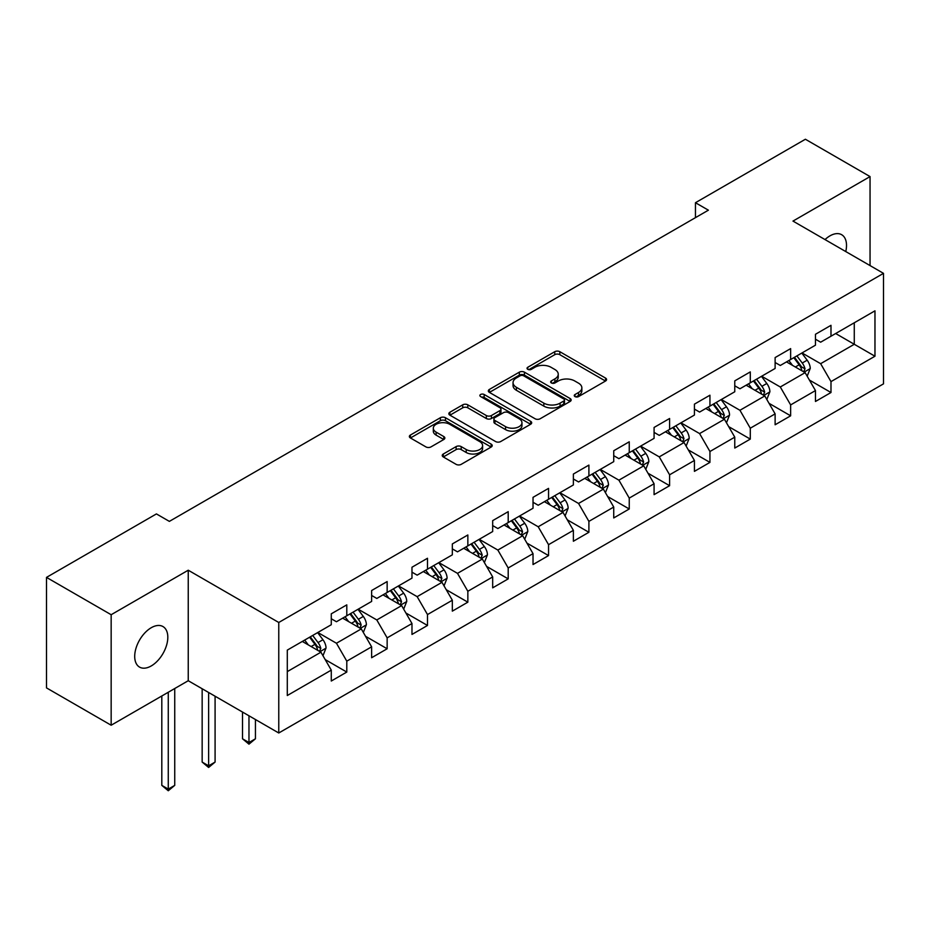 <?xml version="1.0" encoding="UTF-8"?>
<svg xmlns="http://www.w3.org/2000/svg" width="930" height="930" viewBox="0 0 930 930"><rect width="100%" height="100%" fill="white"/><g stroke="black" fill="none" stroke-linecap="round" stroke-linejoin="round"><path stroke-width="1.4" d="M574.996 396.587A2.511 1.453 0 0 0 578.553 396.587L605.535 381.009A3.592 2.069 0 0 0 606.581 379.545A3.592 2.069 0 0 0 605.535 378.08L559.825 351.703A3.592 2.069 0 0 0 554.757 351.703L527.775 367.269A2.511 1.453 0 0 0 527.043 368.303A2.511 1.453 0 0 0 527.775 369.326A2.511 1.453 0 0 0 531.332 369.326L534.82 367.303A11.486 6.638 0 0 1 551.072 367.303L554.885 369.512A11.486 6.638 0 0 1 558.244 374.197A11.486 6.638 0 0 1 554.885 378.894L551.385 380.905A2.511 1.453 0 0 0 550.653 381.928A2.511 1.453 0 0 0 551.385 382.951A2.511 1.453 0 0 0 554.943 382.951L558.43 380.94A11.486 6.638 0 0 1 574.682 380.94L578.495 383.137A11.486 6.638 0 0 1 581.855 387.833A11.486 6.638 0 0 1 578.495 392.518L574.996 394.541A2.511 1.453 0 0 0 574.263 395.564A2.511 1.453 0 0 0 574.996 396.587L574.996 394.541M151.253 665.938A23.413 13.52 120 0 0 166.551 645.315A23.413 13.52 120 0 0 162.959 626.553A23.413 13.52 120 0 0 151.253 627.715A23.413 13.52 120 0 0 135.966 648.338A23.413 13.52 120 0 0 139.547 667.101A23.413 13.52 120 0 0 151.253 665.938M845.765 251.553A23.413 13.52 120 0 0 841.662 234.709A23.413 13.52 120 0 0 829.955 235.86A23.413 13.52 120 0 0 825.026 239.58M443.296 454.014A3.592 2.069 0 0 0 442.25 455.479A3.592 2.069 0 0 0 443.296 456.944L456.119 464.349A3.592 2.069 0 0 0 461.199 464.349L491.156 447.051A3.592 2.069 0 0 0 492.202 445.586A3.592 2.069 0 0 0 491.156 444.122L445.458 417.733A3.592 2.069 0 0 0 440.378 417.733L410.421 435.031A3.592 2.069 0 0 0 409.363 436.496A3.592 2.069 0 0 0 410.421 437.96L425.905 446.9A3.592 2.069 0 0 0 430.985 446.9L443.808 439.495A3.592 2.069 0 0 0 444.854 438.03A3.592 2.069 0 0 0 443.808 436.565L436.124 432.136A9.602 5.545 0 0 1 433.31 428.207A9.602 5.545 0 0 1 439.239 423.092A9.602 5.545 0 0 1 449.713 424.289L479.799 441.657A9.602 5.545 0 0 1 482.612 445.586A9.602 5.545 0 0 1 476.683 450.701A9.602 5.545 0 0 1 466.209 449.504L461.199 446.609A3.592 2.069 0 0 0 456.119 446.609L443.296 454.014L443.296 456.944M188.244 570.218L111.158 614.718L46.5 577.391L46.5 687.898L111.158 725.226L188.244 680.725L278.768 732.991L278.768 622.484L188.244 570.218L188.244 680.725M870.05 265.585L870.05 176.584L792.976 221.084L883.5 273.35L278.768 622.484M870.05 176.584L805.392 139.244L695.454 202.717L695.454 217.643M46.5 577.391L156.426 513.918L169.365 521.381L708.393 210.18L695.454 202.717M535.076 418.756A3.592 2.069 0 0 0 540.156 418.756L570.113 401.458A3.592 2.069 0 0 0 571.159 399.993A3.592 2.069 0 0 0 570.113 398.528L524.415 372.151A3.592 2.069 0 0 0 519.335 372.151L489.378 389.438A3.592 2.069 0 0 0 488.331 390.902A3.592 2.069 0 0 0 489.378 392.379L535.076 418.756M481.624 397.133A2.511 1.453 0 0 1 484.17 397.482L484.17 394.494L530.635 421.325A3.592 2.069 0 0 1 531.681 422.79A3.592 2.069 0 0 1 530.635 424.254L500.677 441.552A3.592 2.069 0 0 1 495.597 441.552L449.899 415.164L449.899 412.234A3.592 2.069 0 0 0 448.841 413.699A3.592 2.069 0 0 0 449.899 415.164M449.899 412.234L462.722 404.829A3.592 2.069 0 0 1 467.802 404.829L486.332 415.536A3.592 2.069 0 0 0 491.412 415.536L499.91 410.618A3.592 2.069 0 0 0 500.968 409.154A3.592 2.069 0 0 0 499.91 407.689L480.624 396.552A2.511 1.453 0 0 1 479.88 395.529A2.511 1.453 0 0 1 481.438 394.18A2.511 1.453 0 0 1 484.17 394.494M278.768 732.991L883.5 383.858L883.5 273.35M325.198 659.591L346.797 672.065L346.797 661.16L371.628 646.827L371.628 657.731L387.147 648.768L387.147 637.864L411.978 623.53L411.978 634.434L427.498 625.471L427.498 614.567L452.329 600.234L452.329 611.138L467.848 602.175L467.848 591.271L492.679 576.937L492.679 587.841L508.199 578.879L508.199 567.974L533.029 553.641L533.029 564.545L548.549 555.582L548.549 544.678L573.38 530.344L573.38 541.248L588.899 532.286L588.899 521.381L613.73 507.048L613.73 517.952L629.25 508.989L629.25 498.096L654.081 483.751L654.081 494.655L669.6 485.693L669.6 474.8L694.419 460.455L694.419 471.359L709.939 462.396L709.939 451.503L734.77 437.158L734.77 448.062L750.289 439.1L750.289 428.207L775.12 413.873L775.12 424.766L790.64 415.815L790.64 404.91L815.471 390.577L815.471 401.469L830.99 392.518L830.99 381.614L874.967 356.225L874.967 310.829L854.275 322.78L854.275 344.274L874.967 356.225M346.797 672.065L331.278 681.027L331.278 670.123L287.3 695.512L287.3 650.105L331.278 624.728L331.278 613.823L346.797 604.86L346.797 615.765L371.628 601.431L371.628 590.527L387.147 581.564L387.147 592.468L411.978 578.135L411.978 567.23L427.498 558.267L427.498 569.172L452.329 554.838L452.329 543.934L467.848 534.971L467.848 545.875L492.679 531.542L492.679 520.637L508.199 511.674L508.199 522.579L533.029 508.245L533.029 497.341L548.549 488.378L548.549 499.282L573.38 484.949L573.38 474.044L588.899 465.093L588.899 475.986L613.73 461.652L613.73 450.748L629.25 441.797L629.25 452.689L654.081 438.356L654.081 427.451L669.6 418.5L669.6 429.393L694.419 415.059L694.419 404.155L709.939 395.204L709.939 406.096L734.77 391.763L734.77 380.87L750.289 371.907L750.289 382.811L775.12 368.466L775.12 357.573L790.64 348.611L790.64 359.515L815.471 345.17L815.471 334.277L830.99 325.314L830.99 336.218L874.967 310.829M342.659 618.148L361.282 628.901L336.451 643.246L317.827 632.493M331.278 618.752L336.451 621.74L346.797 615.765M336.451 643.246L346.797 661.16M361.282 628.901L371.628 646.827M383.009 594.863L401.632 605.604L376.801 619.95L358.178 609.197M371.628 595.456L376.801 598.443L387.147 592.468M376.801 619.95L387.147 637.864M401.632 605.604L411.978 623.53M423.359 571.566L441.983 582.32L417.151 596.653L398.528 585.9M411.978 572.159L417.151 575.147L427.498 569.172M417.151 596.653L427.498 614.567M441.983 582.32L452.329 600.234M463.71 548.27L482.333 559.023L457.502 573.357L438.879 562.604M452.329 548.863L457.502 551.85L467.848 545.875M457.502 573.357L467.848 591.271M482.333 559.023L492.679 576.937M504.06 524.973L522.683 535.726L497.852 550.06L479.229 539.307M492.679 525.566L497.852 528.554L508.199 522.579M497.852 550.06L508.199 567.974M522.683 535.726L533.029 553.641M544.41 501.677L563.034 512.43L538.203 526.764L519.579 516.01M533.029 502.27L538.203 505.257L548.549 499.282M538.203 526.764L548.549 544.678M563.034 512.43L573.38 530.344M584.761 478.38L603.384 489.134L578.553 503.467L559.93 492.714M573.38 478.973L578.553 481.961L588.899 475.986M578.553 503.467L588.899 521.381M603.384 489.134L613.73 507.048M625.111 455.084L643.734 465.837L618.903 480.171L600.28 469.418M613.73 455.677L618.903 458.664L629.25 452.689M618.903 480.171L629.25 498.096M643.734 465.837L654.081 483.751M665.45 431.787L684.073 442.541L659.254 456.874L640.631 446.121M654.081 432.38L659.254 435.368L669.6 429.393M659.254 456.874L669.6 474.8M684.073 442.541L694.419 460.455M705.8 408.491L724.423 419.244L699.592 433.578L680.969 422.825M694.419 409.084L699.592 412.071L709.939 406.096M699.592 433.578L709.939 451.503M724.423 419.244L734.77 437.158M746.151 385.194L764.774 395.948L739.943 410.281L721.32 399.528M734.77 385.787L739.943 388.775L750.289 382.811M739.943 410.281L750.289 428.207M764.774 395.948L775.12 413.873M786.501 361.898L805.124 372.651L780.293 386.985L761.67 376.232M775.12 362.502L780.293 365.478L790.64 359.515M780.293 386.985L790.64 404.91M805.124 372.651L815.471 390.577M835.652 333.521L854.275 344.274L820.644 363.688L802.02 352.935M815.471 339.206L820.644 342.194L830.99 336.218M820.644 363.688L830.99 381.614M111.158 614.718L111.158 725.226M287.3 671.611L320.931 652.197L302.308 641.444M320.931 652.197L331.278 670.123M809.391 380.045L830.99 392.518M769.052 403.341L790.64 415.815M728.702 426.638L750.289 439.1M688.351 449.934L709.939 462.396M648.001 473.231L669.6 485.693M607.65 496.527L629.25 508.989M567.3 519.824L588.899 532.286M526.95 543.12L548.549 555.582M486.599 566.405L508.199 578.879M446.249 589.701L467.848 602.175M405.899 612.998L427.498 625.471M365.548 636.294L387.147 648.768M576.007 396.947L578.495 395.506A11.486 6.638 0 0 0 581.855 390.821L581.855 387.833M558.244 374.197L558.244 377.185A11.486 6.638 0 0 1 554.885 381.87L552.397 383.311M605.477 381.044L559.825 354.679A3.592 2.069 0 0 0 554.757 354.679L528.786 369.675M570.113 398.528L570.113 401.458L524.415 375.127A3.592 2.069 0 0 0 519.335 375.127L489.424 392.402M563.766 401.016A2.511 1.453 0 0 0 564.498 399.993A2.511 1.453 0 0 0 563.766 398.97L523.648 375.813A2.511 1.453 0 0 0 520.102 375.813L516.417 377.94A11.486 6.638 0 0 0 513.046 382.625A11.486 6.638 0 0 0 516.417 387.322L543.841 403.143A11.486 6.638 0 0 0 560.081 403.143L563.766 401.016L563.766 404.004A2.511 1.453 0 0 0 564.498 402.981L564.498 399.993M513.046 382.625L513.046 385.613A11.486 6.638 0 0 0 516.417 390.298L516.417 387.322M563.766 404.004L560.081 406.131A11.486 6.638 0 0 1 543.841 406.131L516.417 390.298M449.946 415.199L462.722 407.817L462.722 404.829M500.968 409.154L500.968 412.141A3.592 2.069 0 0 1 499.91 413.606L491.412 418.523A3.592 2.069 0 0 1 486.332 418.523L467.802 407.817A3.592 2.069 0 0 0 462.722 407.817M484.17 397.482L530.588 424.278M505.56 426.638A9.602 5.545 0 0 0 516.034 427.835A9.602 5.545 0 0 0 521.963 422.72A9.602 5.545 0 0 0 519.149 418.791L508.547 412.676A3.592 2.069 0 0 0 503.467 412.676L494.958 417.582A3.592 2.069 0 0 0 493.911 419.046A3.592 2.069 0 0 0 494.958 420.511L505.56 426.638L505.56 429.625A9.602 5.545 0 0 0 516.034 430.823A9.602 5.545 0 0 0 521.963 425.708L521.963 422.72M493.911 419.046L493.911 422.034A3.592 2.069 0 0 0 494.958 423.499L494.958 420.511M505.56 429.625L494.958 423.499M482.612 445.586L482.612 448.574A9.602 5.545 0 0 1 476.683 453.689A9.602 5.545 0 0 1 466.209 452.492L461.199 449.597A3.592 2.069 0 0 0 456.119 449.597L443.343 456.967M433.31 428.207L433.31 431.195A9.602 5.545 0 0 0 436.124 435.124L436.124 432.136M443.761 439.53L436.124 435.124M491.11 447.074L445.458 420.72A3.592 2.069 0 0 0 440.378 420.72L410.467 437.984M807.17 376.197L810.251 368.443A9.695 5.592 -120 0 0 807.159 360.189L801.811 353.063M792.511 365.362L788.884 360.526M803.625 371.791L805.02 368.85A9.695 5.592 -120 0 0 802.241 363.026L796.905 355.899M794.476 357.294L800.393 365.199A4.941 2.848 60 0 1 801.288 366.711L805.02 368.85M793.802 357.69L799.137 364.816A9.695 5.592 60 0 1 801.916 370.64M766.82 399.482L769.901 391.739A9.695 5.592 -120 0 0 766.808 383.486L761.472 376.359M752.161 388.659L748.534 383.823M763.274 395.087L764.669 392.146A9.695 5.592 -120 0 0 761.891 386.322L756.555 379.196M754.125 380.591L760.043 388.496A4.941 2.848 60 0 1 760.949 389.996L764.669 392.146M753.451 380.986L758.787 388.112A9.695 5.592 60 0 1 761.565 393.936M726.47 422.778L729.55 415.036A9.695 5.592 -120 0 0 726.458 406.782L721.122 399.656M711.81 411.955L708.183 407.119M722.924 418.372L724.319 415.443A9.695 5.592 -120 0 0 721.54 409.619L716.205 402.492M713.775 403.887L719.692 411.792A4.941 2.848 60 0 1 720.599 413.292L724.319 415.443M713.101 404.283L718.437 411.409A9.695 5.592 60 0 1 721.215 417.233M686.119 446.075L689.2 438.332A9.695 5.592 -120 0 0 686.108 430.079L680.772 422.952M671.46 435.252L667.833 430.416M682.573 441.669L683.969 438.739A9.695 5.592 -120 0 0 681.19 432.915L675.854 425.789M673.425 427.184L679.342 435.089A4.941 2.848 60 0 1 680.249 436.589L683.969 438.739M672.75 427.579L678.086 434.705A9.695 5.592 60 0 1 680.865 440.529M645.769 469.371L648.849 461.629A9.695 5.592 -120 0 0 645.757 453.363L640.421 446.237M631.11 458.548L627.483 453.712M642.223 464.965L643.618 462.036A9.695 5.592 -120 0 0 640.84 456.212L635.504 449.085M633.074 450.48L638.991 458.385A4.941 2.848 60 0 1 639.898 459.885L643.618 462.036M632.4 450.876L637.736 458.002A9.695 5.592 60 0 1 640.514 463.826M605.418 492.668L608.499 484.914A9.695 5.592 -120 0 0 605.407 476.66L600.071 469.534M590.759 481.845L587.132 477.009M601.884 488.262L603.268 485.332A9.695 5.592 -120 0 0 600.489 479.508L595.154 472.37M592.724 473.777L598.653 481.682A4.941 2.848 60 0 1 599.548 483.182L603.268 485.332M592.05 474.172L597.386 481.298A9.695 5.592 60 0 1 600.164 487.122M565.068 515.964L568.149 508.21A9.695 5.592 -120 0 0 565.056 499.956L559.721 492.83M550.409 505.141L546.782 500.305M561.534 511.558L562.917 508.629A9.695 5.592 -120 0 0 560.139 502.793L554.803 495.667M552.374 497.073L558.302 504.978A4.941 2.848 60 0 1 559.197 506.478L562.917 508.629M551.699 497.469L557.035 504.595A9.695 5.592 60 0 1 559.814 510.419M524.718 539.26L527.798 531.507A9.695 5.592 -120 0 0 524.706 523.253L519.37 516.127M510.059 528.438L506.432 523.602M521.184 534.855L522.567 531.925A9.695 5.592 -120 0 0 519.789 526.089L514.453 518.963M512.023 520.37L517.952 528.275A4.941 2.848 60 0 1 518.847 529.775L522.567 531.925M511.349 520.754L516.685 527.891A9.695 5.592 60 0 1 519.463 533.715M484.379 562.557L487.448 554.803A9.695 5.592 -120 0 0 484.356 546.549L479.02 539.423M469.708 551.734L466.081 546.898M480.833 558.151L482.217 555.222A9.695 5.592 -120 0 0 479.438 549.386L474.102 542.26M471.673 543.666L477.601 551.571A4.941 2.848 60 0 1 478.497 553.071L482.217 555.222M470.999 544.05L476.334 551.176A9.695 5.592 60 0 1 479.113 557.012M444.029 585.854L447.098 578.1A9.695 5.592 -120 0 0 444.005 569.846L438.669 562.72M429.358 575.031L425.731 570.183M440.483 581.448L441.866 578.518A9.695 5.592 -120 0 0 439.088 572.682L433.752 565.556M431.322 566.963L437.251 574.868A4.941 2.848 60 0 1 438.146 576.368L441.866 578.518M430.648 567.347L435.984 574.473A9.695 5.592 60 0 1 438.762 580.308M403.678 609.15L406.747 601.396A9.695 5.592 -120 0 0 403.655 593.142L398.319 586.016M389.007 598.327L385.38 593.48M400.132 604.744L401.516 601.815A9.695 5.592 -120 0 0 398.738 595.979L393.402 588.853M390.972 590.259L396.901 598.164A4.941 2.848 60 0 1 397.796 599.664L401.516 601.815M390.298 590.643L395.634 597.769A9.695 5.592 60 0 1 398.412 603.605M248.973 715.786L248.973 742.524L255.436 738.792L255.436 719.518M255.436 738.792L248.973 744.163L242.509 738.792L242.509 712.055M242.509 738.792L248.973 742.524L248.973 744.163M363.328 632.447L366.397 624.693A9.695 5.592 -120 0 0 363.305 616.439L357.969 609.313M348.657 621.624L345.042 616.776M359.782 628.041L361.166 625.111A9.695 5.592 -120 0 0 358.387 619.275L353.051 612.149M350.622 613.556L356.55 621.461A4.941 2.848 60 0 1 357.446 622.961L361.166 625.111M349.947 613.94L355.283 621.066A9.695 5.592 60 0 1 358.062 626.901M208.622 692.49L208.622 765.82L215.086 762.077L215.086 696.221M215.086 762.077L208.622 767.459L202.159 762.077L202.159 688.758M202.159 762.077L208.622 765.82L208.622 767.459M322.977 655.743L326.046 647.989A9.695 5.592 -120 0 0 322.954 639.735L317.618 632.609M308.318 644.92L304.691 640.073M319.432 651.337L320.815 648.408A9.695 5.592 -120 0 0 318.048 642.572L312.701 635.446M310.271 636.852L316.2 644.757A4.941 2.848 60 0 1 317.095 646.257L320.815 648.408M309.597 637.236L314.945 644.362A9.695 5.592 60 0 1 317.711 650.198M168.272 692.257L168.272 789.117L174.735 785.373L174.735 688.514M174.735 785.373L168.272 790.756L161.808 785.373L161.808 695.989M161.808 785.373L168.272 789.117L168.272 790.756M578.495 395.506L578.495 392.518M551.385 382.951L551.385 380.905M554.885 381.87L554.885 378.894M527.775 369.326L527.775 367.269M554.757 354.679L554.757 351.703M559.825 354.679L559.825 351.703M605.535 381.009L605.535 378.08M489.378 392.379L489.378 389.438M519.335 375.127L519.335 372.151M524.415 375.127L524.415 372.151M543.841 406.131L543.841 403.143M560.081 406.131L560.081 403.143M467.802 407.817L467.802 404.829M486.332 418.523L486.332 415.536M491.412 418.523L491.412 415.536M499.91 413.606L499.91 410.618M530.635 424.254L530.635 421.325M456.119 449.597L456.119 446.609M461.199 449.597L461.199 446.609M466.209 452.492L466.209 449.504M443.808 439.495L443.808 436.565M410.421 437.96L410.421 435.031M440.378 420.72L440.378 417.733M445.458 420.72L445.458 417.733M491.156 447.051L491.156 444.122M804.171 372.105L810.181 368.629M802.241 363.026L807.159 360.189M795.348 367.001L799.137 364.816M763.821 395.401L769.831 391.925M761.891 386.322L766.808 383.486M754.997 390.298L758.787 388.112M723.47 418.686L729.48 415.222M721.54 409.619L726.458 406.782M714.647 413.594L718.437 411.409M683.12 441.983L689.13 438.518M681.19 432.915L686.108 430.079M674.297 436.891L678.086 434.705M642.769 465.279L648.791 461.815M640.84 456.212L645.757 453.363M633.946 460.187L637.736 458.002M602.419 488.576L608.441 485.111M600.489 479.508L605.407 476.66M593.596 483.484L597.386 481.298M562.069 511.872L568.091 508.408M560.139 502.793L565.056 499.956M553.245 506.78L557.035 504.595M521.718 535.169L527.74 531.693M519.789 526.089L524.706 523.253M512.895 530.077L516.685 527.891M481.368 558.465L487.39 554.989M479.438 549.386L484.356 546.549M472.545 553.373L476.334 551.176M441.018 581.762L447.039 578.286M439.088 572.682L444.005 569.846M432.194 576.67L435.984 574.473M400.679 605.058L406.689 601.582M398.738 595.979L403.655 593.142M391.844 599.966L395.634 597.769M360.329 628.355L366.339 624.879M358.387 619.275L363.305 616.439M351.494 623.263L355.283 621.066M319.978 651.651L325.988 648.175M318.048 642.572L322.954 639.735M311.143 646.548L314.945 644.362"/></g></svg>
